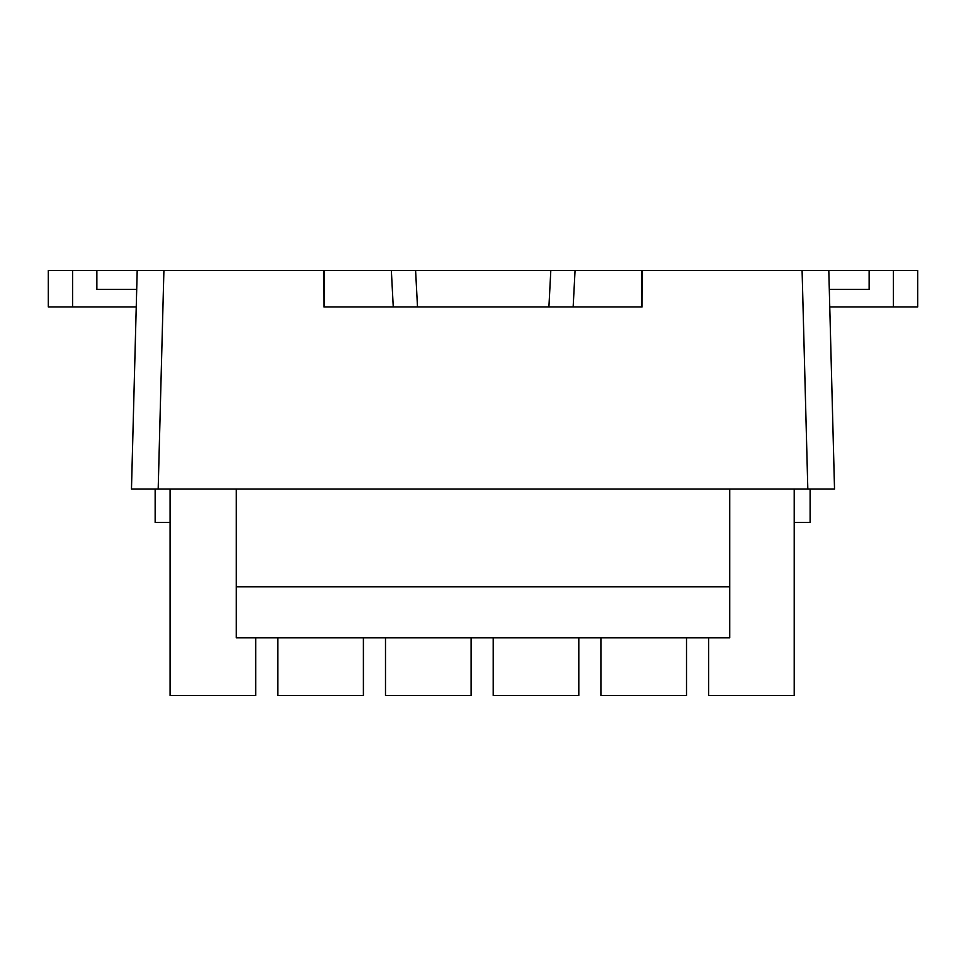 <?xml version="1.0" encoding="UTF-8"?>
<svg xmlns="http://www.w3.org/2000/svg" width="966" height="966" viewBox="0 0 966 966"><rect width="100%" height="100%" fill="white"/><g stroke="black" fill="none" stroke-linecap="round" stroke-linejoin="round"><path stroke-width="1.45" d="M72.583 306.934L72.583 270.504L48.3 270.504L48.3 306.934L136.242 306.934M72.583 270.504L96.866 270.504L96.866 289.329L136.701 289.329M794.209 522.461L810.112 522.461L810.112 489.074L834.527 489.074L131.473 489.074L137.196 270.504L96.866 270.504M131.473 489.074L155.152 489.074L155.152 522.461L170.088 522.461M642.064 306.934L642.378 270.504L641.702 270.504L641.702 306.934L548.905 306.934L550.813 270.504L575.06 270.504L391.351 270.504L415.597 270.504L417.505 306.934L548.905 306.934M323.936 306.934L323.622 270.504L163.906 270.504L158.183 489.074M323.803 291.78L323.767 287.989M642.197 291.78L641.702 287.989M417.505 306.934L324.298 306.934L324.298 270.504L323.622 270.504M807.817 489.074L802.094 270.504L642.378 270.504M802.094 270.504L828.804 270.504L834.527 489.074M137.196 270.504L163.906 270.504M393.259 306.934L391.351 270.504L324.298 270.504M573.152 306.934L575.06 270.504L641.702 270.504M236.272 489.074L236.272 586.821L729.728 586.821L729.728 489.074M236.272 586.821L236.272 637.814L729.728 637.814L729.728 586.821M170.088 489.074L170.088 695.496L255.688 695.496L255.688 637.814M277.797 637.814L277.797 695.496L363.397 695.496L363.397 637.814M385.494 637.814L385.494 695.496L471.106 695.496L471.106 637.814M493.203 637.814L493.203 695.496L578.803 695.496L578.803 637.814M600.9 637.814L600.9 695.496L686.512 695.496L686.512 637.814M708.609 637.814L708.609 695.496L794.209 695.496L794.209 489.074M893.417 270.504L893.417 306.934L917.7 306.934L917.7 270.504L828.804 270.504M893.417 306.934L829.758 306.934M829.299 289.329L869.134 289.329L869.134 270.504"/></g></svg>
